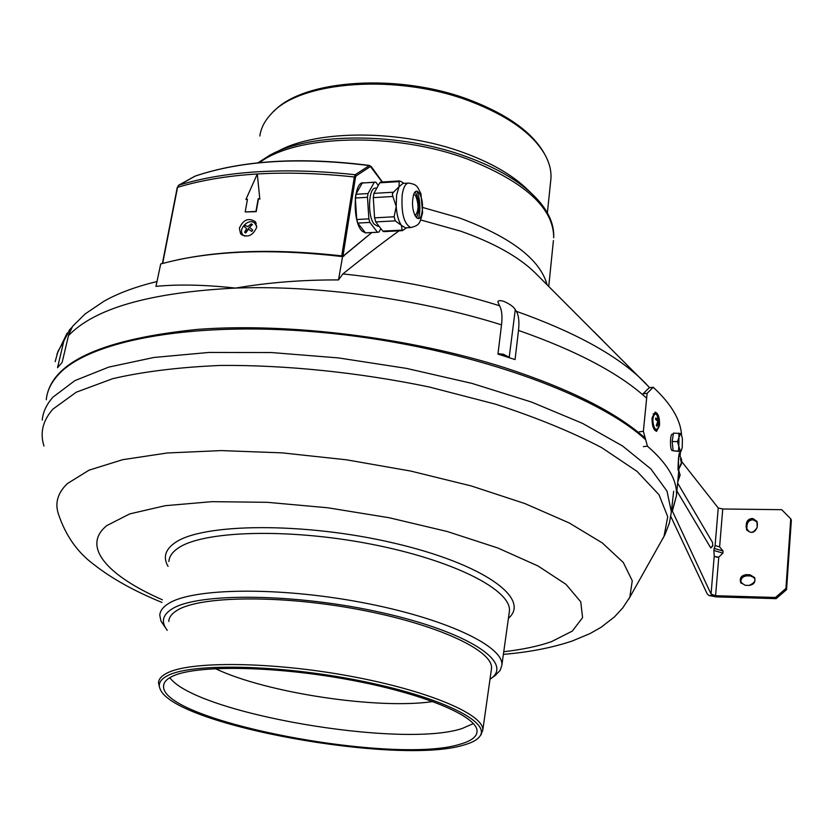 <?xml version="1.0" encoding="UTF-8"?>
<svg xmlns="http://www.w3.org/2000/svg" width="833" height="833" viewBox="0 0 833 833"><rect width="100%" height="100%" fill="white"/><g stroke="black" fill="none" stroke-linecap="round" stroke-linejoin="round"><path stroke-width="1.25" d="M274.119 111.07C303.785 79.229 399.902 72.763 470.749 100.356C506.933 114.413 531.152 131.604 543.408 151.939L544.501 153.886M550.655 181.261L550.946 178.491C551.456 170.442 549.259 162.154 544.345 153.626C532.006 133.145 507.578 115.818 471.061 101.636C398.393 73.325 299.818 80.666 271.319 113.798C264.8 120.65 260.968 128.063 259.823 136.018M527.351 189.414L525.488 187.633C510.827 174.087 490.387 162.497 464.179 152.856C401.183 129.365 316.696 129.354 277.587 151.471M162.612 263.405L160.717 263.936L155.958 286.375C178.189 284.168 204.731 284.74 235.583 288.083C268.164 282.502 302.473 279.784 338.521 279.919L342.884 273.922C362.886 257.803 381.608 243.444 399.049 230.835M499.519 305.742L497.884 301.91C497.999 300.494 499.894 300.286 503.559 301.265C509.692 303.93 513.597 306.711 515.283 309.616L516.345 311.313C518.73 315.332 519.448 321.705 518.501 330.42L515.065 359.575L497.957 354.087L501.518 324.87C502.507 316.134 501.841 309.761 499.519 305.742C450.164 290.259 397.955 279.649 342.884 273.922M645.315 438.283C616.441 412.408 569.751 388.938 505.267 367.863C410.284 337.563 288.364 322.465 197.588 329.389C105.083 338.823 54.905 360.647 47.075 394.863M156.989 281.533C135.446 286.781 117.734 293.372 103.844 301.317L85.153 313.926L72.648 326.255L68.743 334.564L62.142 362.376L57.519 367.728L63.797 341.228L69.608 329.743L71.909 327.379M343.269 254.148L341.946 254.711M178.762 259.573C225.077 250.202 279.669 249.223 342.561 256.616L371.83 232.553L342.655 256.72M338.521 279.919L342.561 256.616M602.728 340.437L593.804 331.513M164.819 626.885L160.946 620.991L159.801 615.337C159.998 610.985 162.893 607.059 168.485 603.581C192.433 587.994 277.868 586.567 361.283 602.363C444.812 618.013 504.111 646.231 501.862 665.244L500.123 670.471L494.812 675.771M489.991 679.291L490.991 678.562C513.805 662.558 468.615 632.08 382.264 612.734C296.142 593.2 197.421 592.367 171.952 608.996C162.404 615.035 160.842 622.147 167.287 630.352M159.509 687.121L158.509 682.883C158.603 679.239 161.342 676.032 166.704 673.251C189.403 660.954 270.131 661.475 349.017 675.969C427.995 690.349 484.546 714.589 482.786 730.187L480.787 735.029M168.776 621.428C168.964 617.284 171.765 613.567 177.19 610.287C200.149 595.824 280.731 594.741 359.138 609.589C437.648 624.302 493.594 650.708 491.522 668.503L491.303 670.013M167.485 675.709C190.955 662.974 277.962 664.442 358.784 680.509C439.762 696.44 490.929 721.701 479.933 736.174C477.413 739.787 472.04 742.744 463.794 745.046C398.851 765.444 175.94 725.71 160.373 689.557C157.708 684.195 160.082 679.572 167.485 675.709M460.128 744.192C393.79 765.454 159.644 720.868 163.58 685.809C163.768 682.352 166.444 679.312 171.619 676.677C193.714 664.942 271.423 665.536 347.371 679.436C423.435 693.233 478.298 716.484 477.049 731.53C476.726 736.893 471.082 741.11 460.128 744.192M473.394 723.596L461.992 728.563C401.371 748.628 195.994 713.558 169.776 677.687M432.962 701.553C377.807 709.758 265.821 692.848 215.299 668.597M46.284 399.736C47.033 391.479 50.646 383.607 57.113 376.12C87.111 340.051 197.15 319.372 331.482 333.408C465.73 347.278 596.116 393.77 645.742 439.814M239.373 228.232L240.612 233.875C247.349 238.082 252.701 235.916 256.668 227.378L255.408 221.765C248.609 217.392 243.257 219.548 239.373 228.232M242.164 235.239L241.632 231.855M255.96 211.395L245.173 211.967L247.453 199.347L245.933 199.451L257.303 173.972L259.771 198.691L258.209 198.754L255.96 211.395M259.771 198.691L257.303 173.972M162.654 262.978L162.956 263.405C211.186 250.514 270.642 247.995 341.322 255.846L343.081 255.314L343.81 256.241M382.087 182.011L369.696 165.465C300.328 156.698 242.164 160.238 195.182 176.096L178.356 185.509M370.227 166.662L356.222 175.815L355.222 174.732C285.396 167.246 226.586 170.713 178.814 185.145L177.335 187.904M356.222 175.815L355.462 177.481L354.327 176.971L355.222 174.732L369.279 165.6C299.88 156.875 241.768 160.405 194.943 176.19L194.745 176.304M369.696 165.465L370.737 166.6M369.987 166.069L371.31 167.079M355.462 177.481L343.081 255.314M249.463 227.232L246.526 231.355M252.972 222.119L256.241 223.182M341.769 255.835L354.327 176.971C284.376 169.505 225.441 172.962 177.554 187.331L162.674 263.426M260.011 198.983L258.449 199.045L256.2 211.686L245.475 211.946M247.401 199.66L246.318 199.431M746.389 523.613C750.585 516.97 754.281 517.022 757.457 523.77L757.187 527.372C752.98 534.026 749.284 533.974 746.118 527.206L746.389 523.613C746.972 520.458 748.95 518.751 752.314 518.48L757.01 521.354L757.187 527.372C754.604 533.13 751.074 533.911 746.587 529.705L746.389 523.613L747.066 524.894C747.649 521.75 749.617 520.042 752.98 519.782L757.239 521.906M659.507 425.361L656.602 431.338C653.489 430.182 651.968 425.757 652.052 418.072L655.165 412.106C658.309 413.262 659.757 417.677 659.507 425.361C656.071 434.389 653.593 431.963 652.052 418.072C655.8 409.076 658.289 411.512 659.507 425.361M678.656 469.479L678.458 458.691L679.52 452.871L679.749 454.974C679.603 451.382 679.176 452.631 678.458 458.702C677.875 469.01 677.937 472.603 678.656 469.479M715.714 545.75L715.099 545.553L718.233 507.984L722.742 508.984L781.729 509.692L790.746 518.834L785.935 588.452L786.56 589.649L776.137 598.646L775.502 597.469L785.935 588.452L775.502 597.469L715.599 595.72L711.059 594.075L672.377 511.056L676.479 495.666L672.346 510.452M711.059 594.075L714.245 555.798L714.808 556.579L718.775 557.11L722.909 553.122L723.075 551.019L719.618 546.875L715.224 545.573M671.502 510.691L672.283 510.702M639.265 431.796L643.368 431.338L647.449 446.196C667.681 463.794 677.364 480.287 676.479 495.666C677.364 480.287 667.681 463.794 647.449 446.196L643.357 446.623M653.228 387.262C671.013 403.766 680.446 419.509 681.519 434.493C680.446 419.509 671.013 403.766 653.228 387.262L647.137 393.311L643.066 393.811L649.178 387.772L653.228 387.262L647.137 393.311L643.368 431.338L647.449 446.196M718.233 507.984L681.675 461.534M786.56 589.649L791.35 520.136L790.746 518.834L785.935 588.452M670.804 516.46L707.248 593.96L708.987 595.533L716.338 596.886L776.137 598.646M708.987 595.533L775.502 597.469M749.939 574.76L754.604 577.571C755.802 582.017 753.98 584.631 749.127 585.412L745.275 585.307L740.683 582.579C739.402 578.123 741.214 575.478 746.097 574.655L749.939 574.76C756.864 578.487 756.593 582.038 749.127 585.412L745.275 585.307C738.382 581.569 738.652 578.019 746.097 574.655L749.939 574.76L750.616 575.967L754.823 578.06M741.151 583.298C740.308 579.018 742.182 576.54 746.774 575.863L750.616 575.967M746.118 527.206L746.795 528.486L747.066 524.894M747.045 530.444L746.795 528.486M714.245 555.798L713.85 550.478L715.099 545.553M714.808 556.579L717.223 557.277M710.757 547.937L712.788 545.99L712.507 542.429L712.777 545.448L710.757 547.937L676.906 491.012M718.775 557.11L715.599 595.72L718.775 557.11L722.909 553.122L723.075 551.019L719.618 546.875L722.742 508.984L781.729 509.692L790.746 518.834M647.137 393.311L643.368 431.338M681.477 459.264L679.426 454.547C678.635 457.13 678.249 461.753 678.249 468.396L678.541 469.604L681.456 463.835M681.165 463.669L681.633 460.868M681.123 464.762L680.634 465.501L680.738 464.71M681.561 459.754L681.571 460.92L680.478 458.848L681.404 462.877L680.072 465.866L681.498 463.627M657.216 415.136L655.342 413.73C652.374 416.521 652.114 421.342 654.571 428.193L656.425 429.578L657.924 428.277M658.893 421.581L658.33 417.958M658.58 417.76L658.039 416.854L658.091 420.071L655.81 417.958L655.54 419.27L657.831 421.373L656.321 425.34L656.873 426.236L658.736 422.872L659.101 425.111L658.299 417.989M657.945 421.644L659.007 421.571M657.56 423.102L658.341 423.403M656.675 420.176L658.091 420.071M673.314 434.17L672.304 434.17C669.899 433.764 669.878 450.965 672.293 450.559L673.126 450.57M681.155 433.785L682.394 438.543L682.237 447.363L681.321 450.611L680.811 451.58L673.158 450.83L680.436 451.215L678.791 446.207L678.957 437.325L677.51 441.563L678.791 446.207L678.51 450.84M678.833 433.098L678.957 437.325L680.759 433.514L673.481 433.118L672.148 441.573L677.51 441.563M673.158 450.83L672.148 441.573M678.968 433.941L679.967 433.941M256.783 226.326L254.398 222.775C247.37 217.788 236.551 231.282 244.048 235.708L244.975 236.187M252.441 224.577L251.306 223.848L247.651 226.638L245.36 225.379L244.319 226.68L246.651 228.606L244.59 232.24L245.725 232.98L248.505 229.158L251.681 231.439L252.722 230.147L249.504 227.18L252.441 224.577M250.983 225.733L251.306 223.848M246.329 231.73L244.59 232.24M376.849 188.039L375.558 188.112C368.415 187.331 367.28 216.247 374.163 224.16L377.745 226.284M416.396 217.829C419.967 210.395 419.79 202.169 415.875 193.162L414.99 192.163M415.073 215.862C418.791 211.061 418.947 204.283 415.542 195.547L413.886 194.276M378.265 185.467L375.839 182.177L374.277 182.281L368.03 193.558L367.478 197.296L368.863 218.86L369.894 222.421L377.464 232.23L379.015 232.022L380.848 228.575M377.464 232.23L365.458 232.855L362.48 231.376C352.026 223.234 353.234 179.886 363.802 182.916M369.894 222.421L357.774 223.077L365.458 232.855M368.863 218.86L356.732 219.527L357.774 223.077M367.478 197.296L355.327 198.015L356.732 219.527M368.03 193.558L355.889 194.287L355.327 198.015M374.277 182.281L362.23 183.031L355.889 194.287M374.965 182.146L362.23 183.031M396.591 195.172L396.206 206.49L392.874 196.484L373.288 197.64L373.913 193.381L393.488 192.204L399.038 186.717L396.591 195.172M393.488 192.204L392.301 194.079L392.874 196.484M408.347 183.093L402.964 183.427L399.038 186.717L399.174 181.604L379.723 182.812L380.598 182.104L399.33 180.938M422.144 211.343C424.538 196.119 414.928 182.333 412.908 198.379C410.492 213.966 420.249 227.336 422.144 211.343M394.134 216.778L396.206 206.49C396.841 214.945 398.58 221.245 401.423 225.368L395.269 220.86L375.735 221.911L374.579 217.85L394.134 216.778L395.269 220.86M373.288 197.64L374.579 217.85M375.735 221.911L382.784 231.105L402.172 230.106L401.423 225.368L405.421 227.826M402.172 230.106L402.36 230.668L406.306 227.961M402.36 230.668L383.638 231.636L382.784 231.105M404.036 183.364L400.902 181.479L399.371 180.938L399.174 181.604M379.723 182.812L373.913 193.381M417.01 191.059C419.613 197.869 420.446 205.543 419.499 214.081L418.52 218.704M497.967 354.067L504.808 355.129L509.296 357.669M502.611 354.046L503.496 354.296M257.918 162.82L269.725 155.271C310.782 131.999 400.288 132.03 466.907 156.843C494.625 167.017 516.189 179.23 531.6 193.475C547.052 208.021 554.424 222.786 553.706 237.759C553.758 208.073 524.894 181.802 467.105 158.926C394.54 131.781 296.433 134.561 259.469 162.664M547.114 284.792C540.128 259.344 510.837 237.041 459.233 217.871L422.977 207.563M536.983 274.661L534.588 272.266C517.991 256.366 493.261 242.642 460.399 231.074L420.717 219.964M501.518 324.87C419.707 299.037 317.998 285.001 235.583 288.083C150.304 292.393 94.587 308.262 68.452 335.689M63.797 341.228L58.029 351.266L55.145 361.678M509.182 357.534L515.283 309.616M646.2 383.951L642.097 379.838C615.92 354.639 573.999 331.805 516.345 311.313M646.658 398.184C619.388 373.361 576.665 350.776 518.501 330.42M553.414 240.539L548.749 286.437M509.171 612.921L509.411 611.162C511.941 590.139 453.225 559.932 370.175 543.98C287.229 527.883 201.971 530.798 177.783 548.374C172.139 552.3 169.172 556.673 168.901 561.484M168.068 566.419C162.976 557.683 165.08 549.936 174.389 543.178C200.961 523.103 303.67 521.895 393.676 543.033C483.89 563.941 531.433 598.854 508.422 618.294M503.746 651.729C522.52 649.573 538.43 646.21 551.488 641.649L572.344 631.07L582.579 617.638L580.757 601.832L565.971 584.318L538.045 565.992L497.801 547.979L447.175 531.496L389.209 517.751L327.827 507.786L267.331 502.32L211.936 501.664L165.194 505.693L129.698 513.909L106.905 525.55C80.832 546.438 107.676 575.874 162.425 599.812M161.977 602.436C134.519 591.201 111.966 578.675 94.327 564.857C77.521 552.56 65.536 535.546 58.372 513.826C54.77 502.934 57.769 492.844 67.39 483.577L89.1 470.145L122.69 459.691L167.329 452.975L221.307 450.591L282.075 452.86L346.403 459.795L410.679 471.051L471.291 485.962L524.977 503.601L569.189 522.937L602.228 542.877L623.271 562.431L632.268 580.757L629.821 597.199L628.738 599.125M43.993 446.061C39.786 432.931 42.775 420.603 52.968 409.086L76.272 392.197L112.715 378.682C143.255 371.591 179.241 367.176 220.672 365.437C285.74 364.927 358.731 372.403 429.005 386.939L495.437 404.151C536.462 417.531 571.907 432.046 601.78 447.696L637.068 471.405L659.018 494.76L667.733 516.731L663.984 536.514L662.651 538.878M42.244 420.092C42.952 412.064 46.523 404.411 52.958 397.154L74.887 380.619L108.769 367.103L153.949 357.461L208.948 352.442L271.464 352.546L338.49 357.919L406.525 368.394L471.988 383.399L531.527 402.058L582.371 423.299L622.522 445.957L650.854 468.906L667.025 491.158L671.367 511.879L673.658 491.262M341.853 256.522L341.322 255.846M722.742 508.984L719.618 546.875M672.45 510.254L672.377 511.056M746.097 574.655L746.774 575.863M713.85 550.478L722.909 553.122M714.027 548.374L723.075 551.019M712.392 542.231L677.625 483.067M680.176 474.862L678.114 477.715M408.524 183.083C405.494 183.468 403.38 187.394 402.193 194.839C401.1 213.196 403.974 224.108 410.815 227.544C420.488 225.17 419.77 222.453 422.612 212.811L420.925 193.714C417.281 187.029 417.979 184.51 408.524 183.083M537.014 274.692L649.709 387.709M56.936 354.129L67.181 333.054M525.488 187.633L531.6 193.475M550.946 178.491L547.385 212.884M543.408 151.939L544.345 153.626M501.862 665.244L509.171 612.89M490.991 678.562L495.666 675.146M482.786 730.187L491.522 668.503M479.933 736.174L481.391 734.217M163.945 683.914L163.58 685.809M503.382 654.363C529.09 652.239 552.029 647.793 572.209 641.014L589.993 633.59L601.103 627.28L614.504 616.868L622.782 607.861L629.821 597.199L664.817 534.911L669.409 522.947L671.367 511.879M178.626 185.238L177.231 187.581M177.221 187.623L162.445 263.218M194.797 176.263L178.71 185.186M382.378 181.99L371.185 166.475M680.509 451.58L680.145 455.63L680.509 451.58M678.895 469.198L676.479 495.666L678.895 469.198M678.78 470.468L680.092 475.174L677.708 482.203M659.372 423.695L656.852 414.615M657.799 428.506L659.32 424.08M653.124 413.886L655.342 413.73M654.322 429.724L656.425 429.578M681.321 450.611L680.842 451.528M377.87 232.251L365.864 232.865M379.046 226.222L377.609 226.295M348.402 221.901L347.163 221.974M352.598 195.484L351.37 195.557M405.265 227.836L410.815 227.544M508.505 356.93L503.653 354.337L498.019 353.619"/></g></svg>
